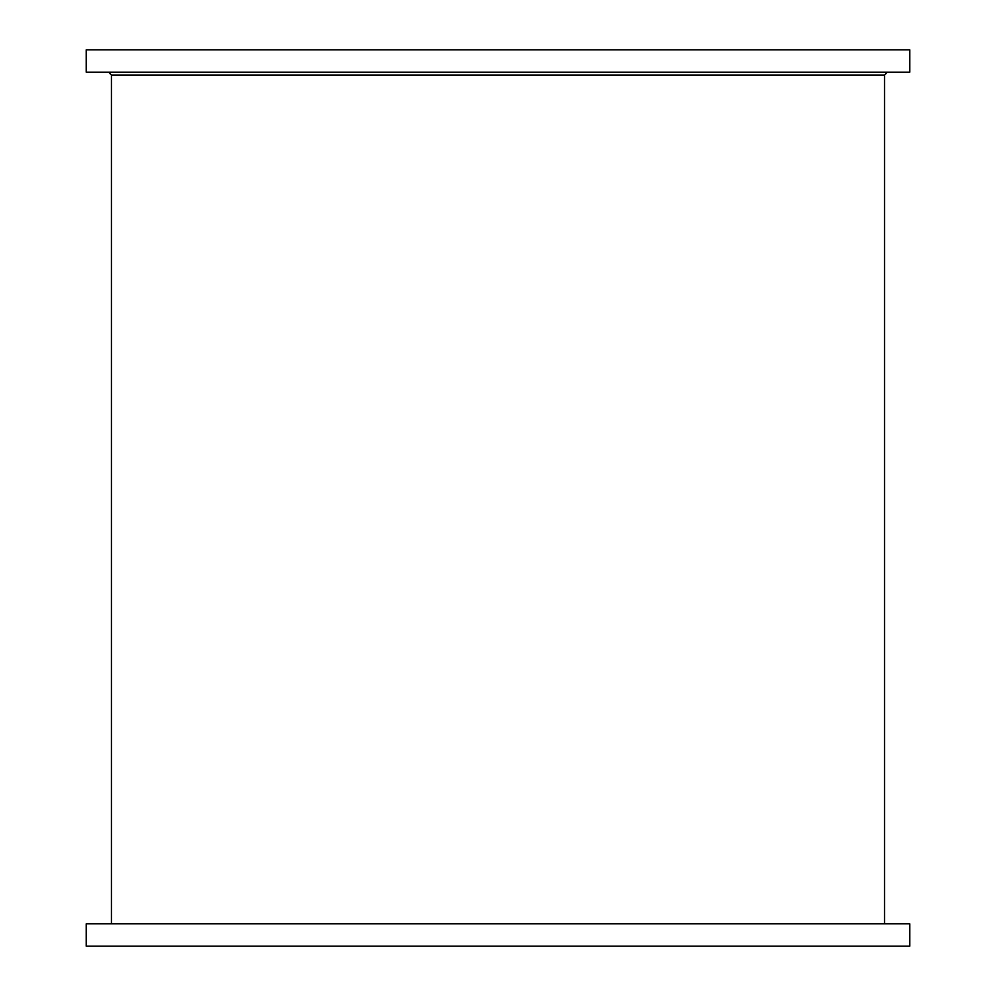 <?xml version="1.0" encoding="UTF-8"?>
<svg xmlns="http://www.w3.org/2000/svg" width="996" height="996" viewBox="0 0 996 996"><rect width="100%" height="100%" fill="white"/><g stroke="black" fill="none" stroke-linecap="round" stroke-linejoin="round"><path stroke-width="1.49" d="M909.784 946.2L86.216 946.2L86.216 923.79L909.784 923.79L909.784 946.2M909.784 72.21L86.216 72.21L86.216 49.8L909.784 49.8L909.784 72.21M884.573 923.79L884.573 75.011L111.428 75.011L108.626 72.21M111.428 75.011L111.428 923.79M884.573 75.011L887.374 72.21"/></g></svg>
